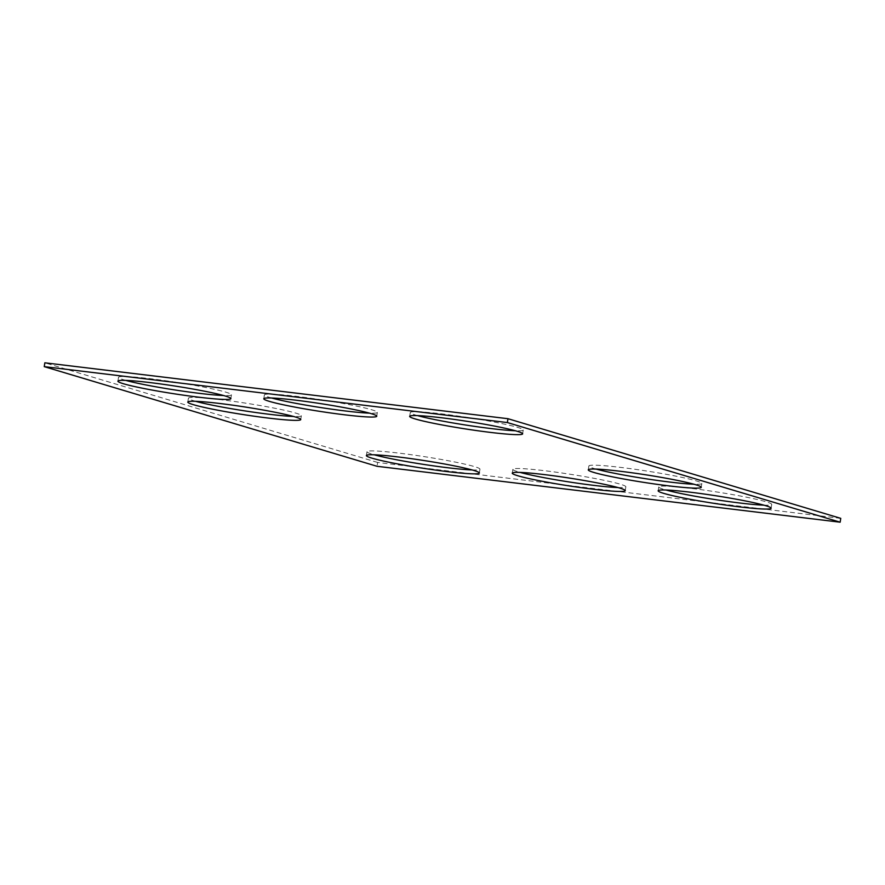 <?xml version="1.0" encoding="UTF-8"?>
<svg xmlns="http://www.w3.org/2000/svg" width="885" height="885" viewBox="0 0 885 885"><rect width="100%" height="100%" fill="white"/><g stroke="black" fill="none" stroke-linecap="round" stroke-linejoin="round"><path stroke-width="0.66" stroke-dasharray="4.42 3.32" d="M840.75 518.356L377.63 462.446L377.032 466.295M377.63 462.446L44.847 362.806M125.781 380.395A57.16 3.883 8.8 0 1 118.502 377.298A57.16 3.883 8.8 0 1 175.584 382.209A57.16 3.883 8.8 0 1 231.472 394.787A57.16 3.883 8.8 0 1 223.606 395.54M195.662 401.325A57.16 3.883 8.8 0 1 188.394 398.228A57.16 3.883 8.8 0 1 245.466 403.129A57.16 3.883 8.8 0 1 301.365 415.718A57.16 3.883 8.8 0 1 293.488 416.47M271.662 398.007A57.16 3.883 8.8 0 1 264.394 394.909A57.16 3.883 8.8 0 1 321.465 399.81A57.16 3.883 8.8 0 1 377.353 412.399A57.16 3.883 8.8 0 1 369.488 413.151M417.543 415.618A57.16 3.883 8.8 0 1 410.275 412.521A57.16 3.883 8.8 0 1 467.346 417.421A57.16 3.883 8.8 0 1 523.234 430.01A57.16 3.883 8.8 0 1 515.369 430.763M617.973 487.558A57.16 3.883 -171.2 0 0 625.839 486.805A57.16 3.883 -171.2 0 0 569.951 474.216A57.16 3.883 -171.2 0 0 512.869 469.315A57.16 3.883 -171.2 0 0 520.137 472.413M596.136 469.094A57.16 3.883 8.8 0 1 588.868 465.997A57.16 3.883 8.8 0 1 645.95 470.909A57.16 3.883 8.8 0 1 701.838 483.487A57.16 3.883 8.8 0 1 693.973 484.239M763.855 505.169A57.16 3.883 -171.2 0 0 771.72 504.417A57.16 3.883 -171.2 0 0 715.832 491.828A57.16 3.883 -171.2 0 0 658.75 486.927A57.16 3.883 -171.2 0 0 666.029 490.024M472.092 469.946A57.16 3.883 -171.2 0 0 479.958 469.194A57.16 3.883 -171.2 0 0 424.07 456.605A57.16 3.883 -171.2 0 0 366.987 451.704A57.16 3.883 -171.2 0 0 374.255 454.801M118.502 377.298L117.915 381.147M231.472 394.787L230.874 398.637M188.394 398.228L187.797 402.067M301.365 415.718L300.767 419.556M264.394 394.909L263.796 398.759M377.353 412.399L376.767 416.238M410.275 412.521L409.678 416.359M523.234 430.01L522.648 433.849M512.869 469.315L512.271 473.154M625.839 486.805L625.241 490.644M588.868 465.997L588.271 469.846M701.838 483.487L701.241 487.336M658.75 486.927L658.152 490.766M771.72 504.417L771.123 508.255M366.987 451.704L366.39 455.554M479.958 469.194L479.36 473.033"/><path stroke-width="1.33" d="M840.153 522.194L507.37 422.554L44.25 366.644L377.032 466.295L840.153 522.194L840.75 518.356L507.968 418.705L507.37 422.554M507.968 418.705L44.847 362.806L44.25 366.644M223.606 395.54A57.16 3.883 8.8 0 1 199.391 393.349A57.16 3.883 8.8 0 1 125.781 380.395M198.804 397.199A57.16 3.883 8.8 0 1 117.915 381.147A57.16 3.883 8.8 0 1 174.987 386.048A57.16 3.883 8.8 0 1 230.874 398.637A57.16 3.883 8.8 0 1 198.804 397.199M293.488 416.47A57.16 3.883 8.8 0 1 269.283 414.28A57.16 3.883 8.8 0 1 195.662 401.325M268.686 418.118A57.16 3.883 8.8 0 1 187.797 402.067A57.16 3.883 8.8 0 1 244.88 406.967A57.16 3.883 8.8 0 1 300.767 419.556A57.16 3.883 8.8 0 1 268.686 418.118M369.488 413.151A57.16 3.883 8.8 0 1 345.283 410.961A57.16 3.883 8.8 0 1 271.662 398.007M344.685 414.811A57.16 3.883 8.8 0 1 263.796 398.759A57.16 3.883 8.8 0 1 320.868 403.66A57.16 3.883 8.8 0 1 376.767 416.238A57.16 3.883 8.8 0 1 344.685 414.811M515.369 430.763A57.16 3.883 8.8 0 1 491.164 428.572A57.16 3.883 8.8 0 1 417.543 415.618M490.567 432.411A57.16 3.883 8.8 0 1 409.678 416.359A57.16 3.883 8.8 0 1 466.76 421.271A57.16 3.883 8.8 0 1 522.648 433.849A57.16 3.883 8.8 0 1 490.567 432.411M520.137 472.413A57.16 3.883 -171.2 0 0 593.758 485.367A57.16 3.883 -171.2 0 0 617.973 487.558M593.16 489.206A57.16 3.883 -171.2 0 0 625.241 490.644A57.16 3.883 -171.2 0 0 569.354 478.066A57.16 3.883 -171.2 0 0 512.271 473.154A57.16 3.883 -171.2 0 0 593.16 489.206M693.973 484.239A57.16 3.883 8.8 0 1 669.757 482.048A57.16 3.883 8.8 0 1 596.136 469.094M669.16 485.898A57.16 3.883 8.8 0 1 588.271 469.846A57.16 3.883 8.8 0 1 645.353 474.747A57.16 3.883 8.8 0 1 701.241 487.336A57.16 3.883 8.8 0 1 669.16 485.898M666.029 490.024A57.16 3.883 -171.2 0 0 739.639 502.979A57.16 3.883 -171.2 0 0 763.855 505.169M739.041 506.817A57.16 3.883 -171.2 0 0 771.123 508.255A57.16 3.883 -171.2 0 0 715.235 495.666A57.16 3.883 -171.2 0 0 658.152 490.766A57.16 3.883 -171.2 0 0 739.041 506.817M374.255 454.801A57.16 3.883 -171.2 0 0 447.876 467.756A57.16 3.883 -171.2 0 0 472.092 469.946M447.279 471.605A57.16 3.883 -171.2 0 0 479.36 473.033A57.16 3.883 -171.2 0 0 423.472 460.454A57.16 3.883 -171.2 0 0 366.39 455.554A57.16 3.883 -171.2 0 0 447.279 471.605"/></g></svg>
